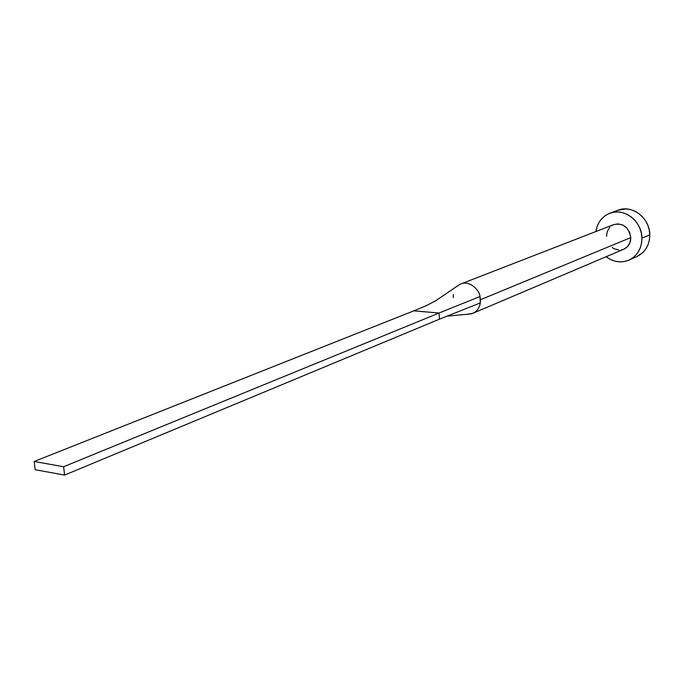 <?xml version="1.0" encoding="UTF-8"?>
<svg xmlns="http://www.w3.org/2000/svg" width="684" height="684" viewBox="0 0 684 684"><rect width="100%" height="100%" fill="white"/><g stroke="black" fill="none" stroke-linecap="round" stroke-linejoin="round"><path stroke-width="1.03" d="M460.229 284.228C469.113 279.585 479.638 290.119 479.988 296.514L480.442 299.746L630.776 237.604C628.878 227.182 623.209 222.847 613.787 224.591L461.007 283.886M453.193 297.608L453.321 294.453L453.193 297.608M628.878 260.134C620.995 263.246 613.411 262.109 606.109 256.731L610.393 259.441L614.728 261.1L619.234 261.844L623.722 261.639L628.032 260.484L631.999 258.415L635.462 255.517L638.283 251.892L640.352 247.676L641.575 243.042L641.917 238.16C641.712 248.574 637.36 255.901 628.878 260.134L636.821 256.628C645.251 252.43 649.569 245.171 649.791 234.851L641.917 238.16L641.353 233.218L639.908 228.43L637.633 223.967L634.615 220.017L630.99 216.725L626.886 214.229L622.474 212.621L617.926 211.954L613.42 212.254L609.128 213.511L605.212 215.657L601.826 218.615L599.09 222.257L597.115 226.455L595.884 231.543C597.363 222.599 602.005 216.495 609.829 213.237C623.953 207.312 642.071 221.223 641.917 238.16L649.791 234.851C649.971 218.076 631.999 204.328 617.96 210.21L609.889 213.211M613.779 224.6L618.233 223.873L622.927 225.087L626.963 228.123L629.725 232.517L630.776 237.604L629.973 242.589L627.425 246.702L623.774 249.232M623.543 249.327L621.286 249.942M618.926 250.062L614.266 248.822L612.146 247.505M606.494 236.39L607.272 231.448L609.769 227.327M611.556 225.78L613.616 224.668M636.753 256.654L643.362 252.045L646.166 248.454L648.218 244.282L649.449 239.682L649.791 234.851L649.244 229.961L647.808 225.216L645.551 220.804L642.567 216.896L638.967 213.647L634.897 211.176L630.52 209.586L626.005 208.936L617.909 210.227M472.943 313.263L623.791 249.224C628.348 247.018 630.674 243.145 630.776 237.604L480.442 299.746L480.296 302.926C479.458 307.945 477.004 311.391 472.943 313.263L468.241 314.153M470.472 313.99C475.884 312.776 479.159 309.091 480.296 302.926L439.427 319.18L480.296 302.926L479.988 296.514L439.094 313.016L439.427 319.18L64.587 475.081L439.427 319.18L439.094 313.016L479.988 296.514C479.74 289.777 468.104 279.012 459.383 284.681L457.801 285.809M459.383 284.681L435.546 300.849L426.046 305.774L413.811 310.852L426.414 305.62M413.811 310.852L439.094 313.016L63.629 466.727L34.2 461.478L413.811 310.852L439.094 313.016L63.629 466.727L34.2 461.478L35.183 469.711L64.587 475.081L63.629 466.727L64.587 475.081L35.183 469.711L34.2 461.478L413.811 310.852M471.002 313.879L446.951 316.188"/></g></svg>
